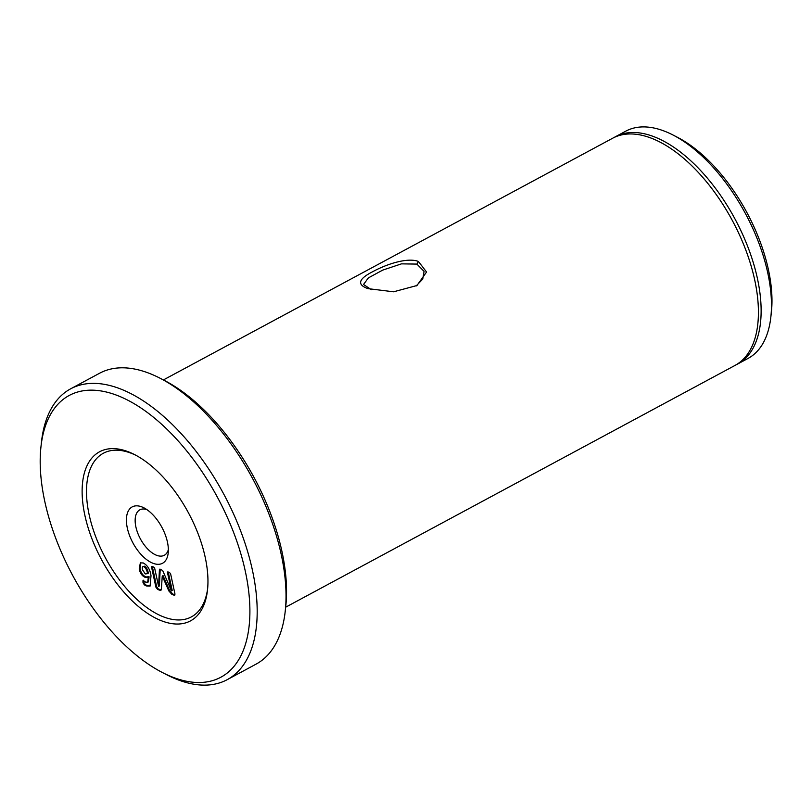 <?xml version="1.0" encoding="UTF-8"?>
<svg xmlns="http://www.w3.org/2000/svg" width="812" height="812" viewBox="0 0 812 812"><rect width="100%" height="100%" fill="white"/><g stroke="black" fill="none" stroke-linecap="round" stroke-linejoin="round"><path stroke-width="1.22" d="M416.089 286.027L422.758 279.044L424.067 271.391L416.921 264.093L401.463 263.859L382.675 270.122L368.374 277.897L363.532 284.484L371.307 289.651M418.434 261.444L426.544 272.03L416.952 285.519L393.597 291.792L367.917 288.625C356.762 284.636 358.386 278.983 372.789 271.655C386.116 264.367 407.289 257.171 418.434 261.444L416.921 264.093M153.519 563.467A32.003 16.453 61.7 0 1 127.332 528.094A32.003 16.453 61.7 0 1 141.247 506.678A32.003 16.453 61.7 0 1 143.937 507.845A32.003 16.453 61.7 0 1 168.206 552.952A32.003 16.453 61.7 0 1 153.519 563.467M146.789 509.55A25.801 13.266 -118.3 0 0 139.837 509.834A25.801 13.266 -118.3 0 0 137.664 532.895A25.801 13.266 -118.3 0 0 157.01 555.449A25.801 13.266 -118.3 0 0 164.288 555.286A25.801 13.266 -118.3 0 0 168.348 549.643M84.884 515.387A95.999 49.359 61.7 0 1 134.701 454.649A95.999 49.359 61.7 0 1 205.203 557.276A95.999 49.359 61.7 0 1 207.507 589.979A95.999 49.359 61.7 0 1 150.616 615.334A95.999 49.359 61.7 0 1 84.884 515.387M136.051 455.359A92.903 47.766 -118.3 0 0 89.168 514.808A92.903 47.766 -118.3 0 0 152.098 611.111A92.903 47.766 -118.3 0 0 207.659 588.456M44.782 501.42A159.994 82.266 -118.3 0 0 162.288 672.468A159.994 82.266 -118.3 0 0 245.305 571.242A159.994 82.266 -118.3 0 0 135.766 404.67A159.994 82.266 -118.3 0 0 40.945 446.925A159.994 82.266 -118.3 0 0 44.782 501.42M40.945 446.925L41.483 441.941A165.161 84.915 61.7 0 1 70.695 388.796A165.161 84.915 61.7 0 1 252.441 570.268A165.161 84.915 61.7 0 1 227.198 679.674A165.161 84.915 61.7 0 1 166.744 674.762L162.288 672.468M159.994 378.179L164.44 380.473A159.994 82.266 61.7 0 1 281.957 551.521A159.994 82.266 61.7 0 1 285.794 606.026L285.256 611A165.161 84.915 -118.3 0 0 281.287 554.748A165.161 84.915 -118.3 0 0 159.994 378.179A165.161 84.915 -118.3 0 0 99.541 373.266L70.695 388.796M227.198 679.674L256.044 664.155A165.161 84.915 -118.3 0 0 285.256 611M672.996 135.005L677.452 137.299A123.871 63.691 61.7 0 1 768.426 269.726A123.871 63.691 61.7 0 1 771.4 311.92L770.862 316.903A129.027 66.34 -118.3 0 0 767.766 272.954A129.027 66.34 -118.3 0 0 672.996 135.005A129.027 66.34 -118.3 0 0 625.768 131.168L615.425 136.741A129.027 66.34 61.7 0 1 757.423 278.516A129.027 66.34 61.7 0 1 737.692 363.989A129.027 66.34 61.7 0 1 736.332 364.689M737.692 363.989L748.035 358.427A129.027 66.34 -118.3 0 0 770.862 316.903M163.395 379.935L612.725 138.192A129.027 66.34 61.7 0 1 754.713 279.967A129.027 66.34 61.7 0 1 734.992 365.441L285.672 607.193M142.445 569.689L145.277 573.942L147.48 573.658C147.134 570.531 145.927 568.167 143.836 566.593L142.841 566.583L143.836 566.593C142.394 566.37 141.927 567.405 142.445 569.689M147.672 573.556L148.261 573.242C147.916 570.105 146.708 567.75 144.617 566.177M161.202 589.938L158.37 589.025L156.675 586.721L152.291 566.451M174.976 594.8L172.712 594.019L169.606 590.507L163.029 575.657L162.248 576.084L161.446 588.324L160.888 590.283L159.802 590.212L160.573 589.796M159.802 590.212L157.589 589.441L155.894 587.137L151.499 566.837L152.9 566.634L154.595 567.903L158.584 586.365L159.426 569.608L160.959 569.445L162.796 570.785L171.423 590.832L172.205 590.415L168.226 572.003M158.614 586.376L159.385 585.949L160.208 569.202M151.59 566.431L152.24 566.441M155.894 587.137L156.675 586.721M157.589 589.441L158.37 589.025M171.423 590.832L167.434 572.379L168.825 572.186L170.53 573.455L174.915 593.765L174.083 595.186L171.941 594.435L168.825 590.923L162.298 576.094L163.08 575.678M168.825 590.923L169.606 590.507M171.941 594.435L172.712 594.019M174.692 595.196L174.083 595.186L174.864 594.77M168.165 571.983L167.536 571.983M160.187 569.202L159.609 569.202M147.693 582.326L148.302 577.19L145.257 577.362C142.191 576.144 140.182 573.353 139.217 568.999L140.344 562.909L143.206 562.949C147.52 565.253 150.118 569.516 151.012 575.738L150.098 586.051L146.759 585.98C145.033 585.706 143.775 584.488 142.973 582.336L143.003 580.58L145.977 582.285L148.474 581.899L149.083 576.774L146.038 576.946C142.973 575.718 140.953 572.927 139.999 568.583L140.75 562.736M150.464 585.807L147.54 585.564C145.815 585.279 144.556 584.061 143.754 581.91L143.785 580.164M139.217 568.999L139.999 568.583M145.257 577.362L146.038 576.946M149.083 576.774L148.048 577.342M142.973 582.336L143.754 581.91M146.759 585.98L147.54 585.564M614.095 137.492A129.027 66.34 61.7 0 1 615.425 136.741"/></g></svg>
